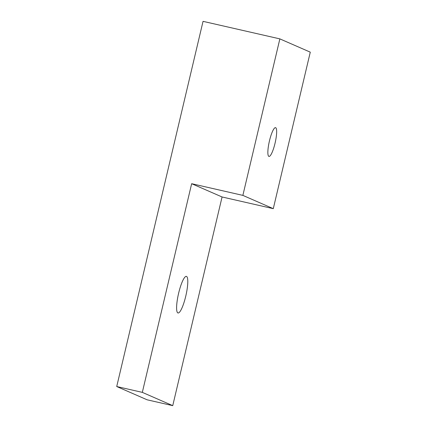 <?xml version="1.0" encoding="UTF-8"?>
<svg xmlns="http://www.w3.org/2000/svg" width="427" height="427" viewBox="0 0 427 427"><rect width="100%" height="100%" fill="white"/><g stroke="black" fill="none" stroke-linecap="round" stroke-linejoin="round"><path stroke-width="0.64" d="M269.469 140.814A14.753 2.989 -77.1 0 1 275.538 127.646A14.753 2.989 -77.1 0 1 275.047 143.248A14.753 2.989 -77.1 0 1 268.978 156.415A14.753 2.989 -77.1 0 1 269.469 140.814M186.514 276.418A18.777 3.806 -77.1 0 1 185.83 295.874A18.777 3.806 -77.1 0 1 178.022 312.98A18.777 3.806 -77.1 0 1 177.883 312.932A18.777 3.806 -77.1 0 1 178.566 293.477A18.777 3.806 -77.1 0 1 186.375 276.37A18.777 3.806 -77.1 0 1 186.514 276.418M242.867 195.385L273.285 208.664L310.28 52.158L279.861 38.878L242.867 195.385L191.654 183.701L222.072 196.975L273.285 208.664M279.861 38.878L203.044 21.35L116.72 386.531L147.139 399.805L172.743 405.65L222.072 196.975M116.72 386.531L142.324 392.37L172.743 405.65M142.324 392.37L191.654 183.701"/></g></svg>
